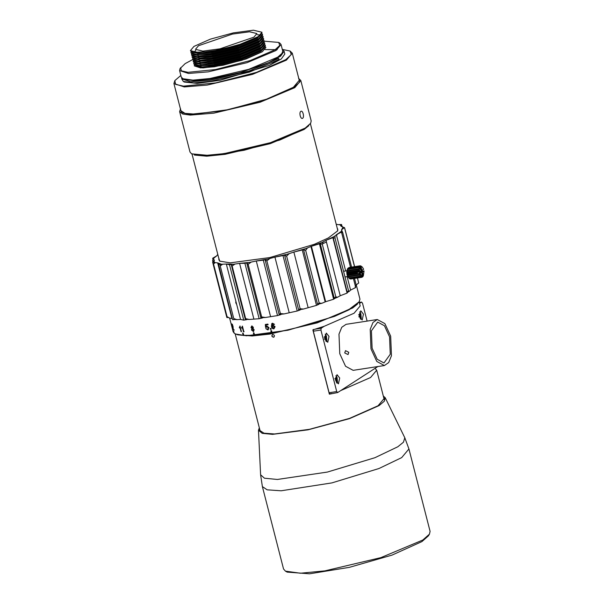 <?xml version="1.0" encoding="UTF-8"?>
<svg xmlns="http://www.w3.org/2000/svg" width="604" height="604" viewBox="0 0 604 604"><rect width="100%" height="100%" fill="white"/><g stroke="black" fill="none" stroke-linecap="round" stroke-linejoin="round"><path stroke-width="0.91" d="M269.354 65.383L279.003 59.547L278.716 58.437L268.644 62.612L280.581 56.21L284.114 51.242L284.831 54.013L281.29 58.981L269.354 65.383L220.022 80.324L197.093 83.39L184.348 82.053M180.853 75.455L174.843 80.596L175.613 84.401L183.488 86.145L215.877 82.884L256.466 72.367L285.767 59.653L291.287 54.564L290.048 51.015L282.31 49.407M284.114 51.242L282.34 49.52M290.048 51.015L292.276 53.137L286.417 60.128L252.54 74.352L207.27 85.058L184.273 86.931L173.914 83.533L174.843 80.596M192.691 59.562L185.164 63.616L180.03 68.614L179.592 70.555L181.298 77.199L183.654 79.275L193.854 80.702L210.479 79.101L240.52 72.495L268.644 62.612L277.183 58.09L281.691 54.103L282.755 51.151L281.049 44.5L279.735 43.02L278.693 42.431L264.273 41.178M278.716 58.437L249.12 71L210.32 80.173L190.607 81.774L181.728 78.867L181.721 77.984M277.236 49.671L265.035 49.596M279.003 59.547L249.407 72.11L210.607 81.283L193.703 82.907L183.329 81.457L181.728 78.867M292.276 53.137L299.252 80.294L293.393 87.286L266.311 99.275L228.169 109.679L195.047 114.103L184.99 113.363L180.89 110.683L173.914 83.533M182.619 78.686L192.993 80.136L209.89 78.512L248.697 69.339L277.734 57.146L282.317 53.092M263.419 48.675L262.899 48.72M180.415 108.856L181.562 112.638L189.86 114.322L223.11 110.857L264.401 100.105L294.156 87.165L299.743 82.084L298.852 78.52M179.592 70.555L188.471 73.462L208.184 71.861L246.983 62.688L276.028 50.494L281.049 44.5M298.542 78.324L300.8 80.491L294.805 87.64L260.12 102.212L213.771 113.167L190.222 115.085L182.718 114.028L179.622 111.604L180.558 108.614M180.656 67.603L181.313 70.834L188.018 72.321L215.575 69.543L250.116 60.596L275.054 49.777L279.75 45.451L278.693 42.431M300.8 80.491L311.188 120.943L310.667 123.261L305.194 128.101L270.501 142.665L224.159 153.627L203.971 155.568L191.581 153.831L190.011 152.057L179.622 111.604M302.664 118.263C304.582 117.108 302.747 109.951 300.883 111.332C298.753 112.442 300.633 119.758 302.664 118.263L302.325 118.392M265.888 47.474L262.355 51.733L245.979 58.988L222.914 65.277L202.884 67.95L194.314 65.889L200.573 67.905L214.48 66.772L241.857 60.302L262.347 51.695L265.888 47.467L265.247 46.606M310.667 123.261L304.824 128.735L279.833 140.03L244.205 150.245L210.962 155.636L191.581 153.831M194.45 64.787L194.314 65.889M195.598 65.338L202.227 66.855L214.835 65.738L241.283 59.486L261.079 51.174L264.514 47.648M261.087 45.33L260.422 45.247M308.818 125.662L304.205 129.399L270.328 143.631L225.058 154.33L206.689 156.194L194.375 155.054M196.942 65.677L214.692 65.194L241.139 58.935L260.936 50.623L264.039 48.116L265.398 45.542L264.688 44.409M193.892 62.582L193.816 63.926L196.24 65.526L213.99 64.847L241.366 58.377L261.849 49.77L264.039 48.116M193.741 63.646L200.007 65.7L213.914 64.575L241.29 58.097L261.781 49.498L265.322 45.27M195.032 63.141L201.661 64.651L214.269 63.541L240.717 57.289L260.513 48.977L263.956 45.443M260.52 43.133L259.856 43.043M196.376 63.473L214.126 62.99L240.573 56.738L260.369 48.426L263.48 45.919L264.831 43.345L264.122 42.204M193.325 60.385L193.25 61.721L195.673 63.329L213.423 62.65L240.8 56.172L261.29 47.573L263.48 45.919M338.044 233.499L336.534 235.432M326.424 241.977L321.955 244.107M193.174 61.449L199.441 63.503L213.348 62.371L240.724 55.9L261.215 47.293L264.763 43.073M218.882 258.663L218.867 259.788L220.083 261.328M337.47 231.181L337.795 229.248L337.243 228.267M194.465 60.944L201.094 62.454L213.703 61.344L240.15 55.092L259.947 46.772L263.389 43.246M259.954 40.936L259.29 40.846M218.542 257.334L219.72 261.132L230.192 262.853L269.822 257.561L314.352 244.303L328.282 237.984L337.696 230.841M195.809 61.276L213.559 60.793L240.014 54.541L259.811 46.229L262.914 43.722L264.265 41.148L263.555 40.007M311.43 246.281L307.527 247.904L305.654 250.35L319.176 303.004L321.758 303.329L325.662 301.706L311.43 246.281L319.403 243.812L323.283 241.827L322.287 244.159L320.301 243.888L320.913 242.838L311.43 246.281M305.654 250.35L303.616 249.981L304.62 248.893L293.869 252.064L302.272 249.958L307.527 247.904M308.093 307.481L293.869 252.064L289.165 253.627L286.621 256.096L300.135 308.742L303.389 309.052L316.496 305.382L302.272 249.958M286.621 256.096L284.688 255.59L285.979 254.503L274.933 257.115L282.997 255.575L289.165 253.627M289.157 312.54L274.933 257.115L269.822 258.497L266.862 260.883L280.384 313.529L284.054 313.921L297.228 311L282.997 255.575M266.862 260.883L265.194 260.218L266.651 259.184L256.285 260.996L263.299 260.158L269.822 258.497M270.517 316.421L256.285 260.996L251.226 262.068L248.146 264.288L261.668 316.941L265.458 317.493L277.523 315.582L263.299 260.158M248.146 264.288L246.87 263.457L248.35 262.513L239.584 263.367L244.914 263.306L251.226 262.068M253.816 318.791L239.584 263.367L235.032 264.039L232.132 266.017L245.647 318.663L249.256 319.463L259.146 318.731L244.914 263.306M232.132 266.017L231.347 265.013L232.691 264.19L226.319 264.016L229.497 264.733L235.032 264.039M235.854 301.162L236.7 304.461L235.787 302.823L235.854 301.162L226.319 264.016L222.665 264.22L220.241 265.903L233.756 318.557L236.896 319.644L240.551 319.441L243.729 320.158L229.497 264.733M220.241 265.903L219.992 264.748L221.079 264.076L217.659 262.883L218.406 264.318L222.665 264.22M231.891 318.3L217.659 262.883L215.235 262.604L213.529 263.963L227.044 316.617L229.467 318.021L232.351 318.64M213.529 263.963L214.541 262.166L214.02 261.721L214.375 260.06L212.623 262.091L215.235 262.604M214.375 260.06L213.401 259.327L212.593 260.377L212.963 261.811M212.593 260.377L214.027 257.976L216.768 255.817L212.668 258.255L213.657 258.64L213.401 259.327M216.768 255.817L217.772 254.352M336.232 224.311L340.211 224.907L341.064 226.258L343.653 227.459M341.796 230.902L341.517 229.83L344.476 227.572L343.004 227.331L342.785 226.772M343.004 227.331L341.517 229.83L342.755 232.646L341.328 232.412M341.517 229.83L341.736 230.773L340.996 231.558L335.031 235.945L335.031 238.082L333.249 237.848L333.416 236.881L335.031 235.945M325.662 301.706L333.635 299.229L335.129 298.263L334.231 298.149L335.809 296.813L337.515 297.251L340.226 295.733L326.001 240.309L323.283 241.827M192.759 58.188L192.684 59.524L195.107 61.125L212.857 60.445L240.233 53.975L260.724 45.368L262.914 43.722M192.616 59.252L198.875 61.306L212.789 60.174L240.166 53.703L260.649 45.096L264.197 40.868M193.899 58.739L200.536 60.257L213.137 59.139L239.592 52.888L259.38 44.575L262.823 41.049M259.388 38.731L258.723 38.648M195.243 59.079L212.993 58.596L239.448 52.337L259.244 44.024L262.347 41.517L263.699 38.943L262.989 37.81M192.193 55.983L192.117 57.327L194.548 58.928L212.291 58.248L239.667 51.778L260.158 43.171L262.347 41.517M192.049 57.048L198.308 59.101L212.223 57.976L239.599 51.499L260.09 42.899L263.631 38.671M193.333 56.542L199.969 58.052L212.57 56.942L239.025 50.691L258.822 42.378L262.257 38.845M192.94 55.5L195.288 57.048L212.434 56.391L238.882 50.14L258.678 41.827L261.781 39.32L263.14 36.746L262.423 35.606M191.627 53.786L191.551 55.123L193.982 56.731L211.725 56.051L239.101 49.573L259.592 40.974L261.781 39.32M260.377 35.062L257.206 34.7M195.772 50.479L195.1 50.895M191.483 54.851L197.75 56.904L211.657 55.772L239.033 49.301L259.524 40.694L263.065 36.474M192.774 54.345L199.403 55.855L212.012 54.745L238.459 48.494L258.255 40.174L261.691 36.648M194.118 54.677L211.868 54.194L238.316 47.943L258.112 39.63L261.215 37.123L262.574 34.549L261.864 33.409M191.068 51.589L190.992 52.925L193.416 54.526L211.166 53.847L238.542 47.376L259.025 38.769L261.215 37.123M190.917 52.654L197.183 54.707L211.09 53.575L238.467 47.104L258.957 38.497L262.498 34.269M192.208 52.14L198.837 53.658L211.445 52.548L237.893 46.289L257.689 37.977L261.132 34.451M193.552 52.48L211.302 51.997L237.749 45.738L257.546 37.425L260.656 34.919L262 32.314M190.419 50.691L192.85 52.329L210.6 51.65L237.976 45.179L258.467 36.572L260.656 34.919M258.444 36.489L261.985 32.261L253.423 30.2L233.386 32.873L210.328 39.162L193.944 46.417L190.403 50.645L198.965 52.707L219.003 50.034L242.061 43.745L258.444 36.489M253.869 37.191L220.022 48.818L202.823 51.114L195.477 49.339L198.52 45.715L232.366 34.088L249.565 31.793L256.911 33.567L253.869 37.191M332.88 237.674L333.416 236.881L326.001 240.309L332.88 237.674L347.104 293.091L347.632 292.306L347.187 292.109L333.249 237.848M345.677 271.022L336.337 234.662L341.487 232.095L340.996 231.558M342.121 226.628L341.577 224.507L340.988 226.047M341.577 224.507L339.252 224.59M218.406 263.729L232.631 319.735L235.296 319.493L233.899 318.927M303.616 249.981L317.545 304.242L321.758 303.329M317.545 304.242L319.176 303.004M333.635 299.229L319.403 243.812M318.837 304.318L316.496 305.382M334.231 298.149L320.301 243.888M335.809 296.813L322.287 244.159M337.515 297.251L335.129 298.263M303.389 309.052L298.618 309.852L300.135 308.742M284.688 255.59L298.618 309.852M300.196 309.935L297.228 311M340.226 295.733L347.104 293.091M347.187 292.109L348.546 290.728L335.031 238.082M348.546 290.728L349.263 291.37L347.632 292.306M284.054 313.921L279.131 314.48L280.384 313.529M265.194 260.218L279.131 314.48M349.263 291.37L350.577 290.079L347.119 276.624M280.86 314.608L277.523 315.582M350.577 290.079L355.718 287.519L353.431 278.603M350.524 267.27L341.487 232.095M355.258 286.666L356.269 285.299L354.51 278.436M351.603 267.104L342.755 232.646M356.269 285.299L355.22 286.983M265.458 317.493L260.807 317.719L261.668 316.941M246.87 263.457L260.807 317.719M262.559 317.938L259.146 318.731M357.425 277.983L358.708 282.997L355.748 285.247M354.51 266.658L344.476 227.572M249.256 319.463L245.277 319.274L245.647 318.663M231.347 265.013L245.277 319.274M358.232 281.132L357.515 277.968M354.608 266.643L344.771 228.335M246.908 319.614L243.729 320.158M236.7 304.461L240.551 319.441M236.896 319.644L235.296 319.493M212.623 262.091L226.847 317.515L228.765 317.583M212.668 258.255L213.023 259.637M335.756 380.543L337.017 374.669L339.69 377.998L338.429 383.872L335.756 380.543M384.378 365.541L353.144 370.343L345.548 366.251L339.765 353.71L338.987 334.133L341.758 327.285L346.062 324.333L377.296 319.524L372.993 322.476L370.214 329.331L370.999 348.901L376.783 361.449L384.378 365.541L388.682 362.581L391.452 355.733L390.675 336.164L384.891 323.616L377.296 319.524M325.08 338.98L326.341 333.098L329.021 336.428L327.761 342.302L325.08 338.98M359.516 316.677L360.777 310.803L363.449 314.133L362.196 320.007L359.516 316.677M367.104 321.094L362.491 303.117L361.517 302.136L359.546 303.412M359.297 302.445L361.653 302.083L359.304 302.476M359.176 301.977L360.188 305.918L354.05 313.242L324.174 326.311L321.185 328.251L320.92 330.033L336.715 391.558L337.689 392.54L378.029 366.424M324.174 326.311L312.864 329.882L329.369 394.17L337.689 392.54M348.78 352.321L345.526 350.652L344.718 352.947L348.055 354.563L348.78 352.321M375.031 368.364L376.692 370.207L370.554 377.53L340.686 390.599M330.071 393.717L329.097 392.728L313.302 331.211L313.567 329.429M372.102 348.183L371.415 330.811L377.696 322.113L384.438 325.745L389.565 336.881L390.26 354.254L383.978 362.951L377.236 359.312L372.102 348.183M329.369 394.17L331.755 393.453M272.789 334.473C271.355 335.665 271.596 336.587 273.499 337.243C274.948 336.035 274.707 335.114 272.789 334.473L272.313 334.661M272.902 334.389C271.46 335.59 271.694 336.511 273.612 337.16L273.989 337.04M237.621 334.835L252.2 335.975L269.777 334.087L317.198 322.876L352.691 307.972L357.523 304.054M376.692 370.207L384.219 399.591M337.009 383.17L335.779 380.626M336.579 382.694L337.515 382.053L337.077 377.455L336.149 377.221M335.454 378.3L336.488 376.39L335.869 375.771M326.334 341.6L325.118 339.033L324.356 339.154M325.911 341.132L326.839 340.482L326.409 335.892L325.473 335.65M324.778 336.738L325.82 334.82L325.194 334.201M360.769 319.305L359.546 316.738L358.791 316.851M360.339 318.837L361.275 318.187L360.837 313.597L359.909 313.355M359.214 314.442L360.248 312.525L359.629 311.906M260.256 431.422L235.175 333.816M335.598 378.565L334.835 378.685M337.077 377.455L336.186 379.637L335.424 379.75L336.315 377.576M337.515 382.053L336.186 379.637M336.753 382.166L335.424 379.75M324.922 336.994L324.159 337.115M326.409 335.892L325.511 338.066L324.748 338.187L325.647 336.013M326.839 340.482L325.511 338.066M326.077 340.603L324.748 338.187M359.357 314.699L358.595 314.82M360.837 313.597L359.946 315.771L359.184 315.892L360.082 313.71M361.275 318.187L359.946 315.771M360.512 318.3L359.184 315.892M243.193 335.333L243.963 335.545L243.087 333.136L242.627 333.114L243.193 335.333C238.92 335.129 235.922 334.427 234.209 333.219L235.477 333.989L246.44 335.786L287.927 330.245L334.548 316.368L349.135 309.754L358.995 302.272L359.954 299.176L356.247 284.741M243.661 335.356L254.805 335.265L272.125 332.849C293.197 329.437 319.524 321.962 334.744 315.817L349.459 309.142L359.41 301.592M229.618 318.029L233.136 331.739L234.405 333.295M231.4 323.661L233.106 329.474L231.347 323.631M232.193 324.303L233.219 329.573L234.02 330.078L233.242 329.059L232.985 326.077L232.11 324.28M239.448 327.995L239.947 327.262L241.457 331.679L240.014 326.069L239.448 327.995M241.751 328.153L242.325 327.391L243.45 331.785L243.873 331.792L242.431 326.175L241.751 328.153M253.733 331.43L253.235 331.581L254.193 329.829L253.046 328.493L253.378 327.323L251.785 325.964L250.977 327.481L251.883 328.576L251.46 330.003L253.642 331.475M268.455 329.603L267.753 329.875L268.991 327.64L266.976 326.107L266.122 326.613L265.994 325.058L268.04 324.741L267.874 324.091L265.337 324.484L265.586 327.436L266.968 326.779L268.35 327.829L267.617 329.301L265.745 328.591L267.753 329.875L268.395 329.648M266.19 327.421L267.096 326.704L265.586 327.436M268.04 329.127L267.617 329.301M270.954 328.463L270.214 328.591L270.418 329.384L271.158 329.256L270.954 328.463M273.099 325.163L272.049 326.115L272.653 323.812L274.412 324.34L272.555 323.231L271.83 323.533L271.445 326.507C271.717 328.055 272.54 328.84 273.929 328.855L275.084 326.673L273.099 325.163L272.51 325.413M272.125 332.849L271.558 330.637L270.781 330.766L271.347 332.985M254.548 335.077L253.982 332.864L253.348 332.91L253.914 335.122M234.209 333.219L233.642 331L234.058 333.098M271.528 333.182L270.886 330.69M254.178 335.318L253.537 332.819M243.503 335.522L242.861 333.031M233.386 329.391L232.563 328.893M232.472 324.227L232.23 325.624M234.292 329.995L233.219 329.573M239.947 327.262L241.072 331.656M239.697 327.904L239.282 327.345M239.531 327.262L240.022 325.964M242.325 327.391L243.45 331.785M241.985 328.063L241.585 327.504M241.819 327.413L242.408 326.084M244.107 331.702L243.684 331.694M253.423 331.49L251.46 330.003M251.657 329.92L252.072 328.493L250.977 327.481M251.173 327.398L251.974 325.881M267.882 329.799L265.881 328.508M267.738 329.218L268.35 327.829M268.47 327.745L267.096 326.704L266.319 327.345M265.715 327.353L265.466 324.408M265.994 325.058L268.161 324.665M271.272 329.18L270.418 329.384M270.532 329.301L270.328 328.508M272.049 326.115L273.197 325.088M274.02 328.78C272.646 328.765 271.823 327.98 271.551 326.432L271.445 326.507M271.551 326.432L271.883 323.495M274.503 324.265L273.733 324.522M273.823 324.454L272.751 323.736M253.408 330.894L251.996 329.973L252.404 328.863M253.28 330.916L253.823 329.776L252.714 328.757M252.653 328.168L251.506 327.428L251.868 326.553M252.578 328.183L253.016 327.285L252.125 326.454M274.163 328.093L272.404 327.179L272.774 325.971M273.854 328.206L274.495 326.787L273.204 325.767M252.495 328.81L253.823 329.776M253.635 329.867L253.091 331M251.951 326.5L253.016 327.285M252.827 327.368L252.389 328.266M272.819 325.933L274.495 326.787M274.405 326.862L273.763 328.282M273.612 337.16L274.133 336.919M429.452 534.155L428.41 535.854L421.917 541.599L391.996 555.121L349.339 567.352L309.542 573.8L287.172 572.116L285.443 571.135L300.422 573.226L324.839 570.878L380.882 557.628L422.83 540.014L429.452 534.155L430.086 531.361L408.931 448.968L404.801 437.764L403.457 442.204L397.832 446.764L374.933 457.704L327.353 472.071L277.379 479.463L264.454 478.209L260.603 474.789L258.474 430.229L262.196 433.34L272.57 434.351L308.04 429.829L349.527 418.632L379.078 405.601L384.363 401.169L385.201 397.689L383.329 396.05M408.931 448.968L401.675 457.621L378.98 468.515L331.906 482.898L281.124 490.788L267.179 489.836L262.385 486.598L283.54 568.991L285.443 571.135M259.327 427.889L258.474 430.229M383.676 397.394L384.235 398.398L378.066 405.752L349.565 418.376L309.429 429.323L274.571 433.974L263.986 433.196L259.667 430.38L259.675 429.233M359.101 266.477L359.841 267.413L358.633 267.353L359.418 268.659L358.21 269.437L359.274 270.237L358.21 270.886L359.418 271.959L361.207 270.834L360.226 267.028L359.252 266.304L347.927 268.199L347.232 269.429L346.998 274.729L348.863 278.059M348.999 267.504L360.173 265.79L348.47 267.919M347.927 268.199L359.252 266.304M358.633 267.353L347.459 269.074L346.704 272.17L347.277 275.552L349.98 278.912L361.154 277.198L362.151 276.398L362.06 277.259L362.611 276.3L361.63 272.495L359.848 273.62L347.277 275.552M362.06 277.259L350.418 278.852M361.841 266.621L359.984 265.82L360.966 266.553L361.939 270.358L361.117 270.479M361.939 270.358L363.631 269.263L362.37 267.096L360.966 266.553M358.663 266.039L358.527 266.96L358.029 266.447M362.06 271.219L360.339 272.329L362.37 272.019L363.344 275.824L364.061 270.924L362.06 271.219L362.151 269.897M361.63 272.495L359.599 272.812L357.878 273.922L357.364 273.582L347.459 275.099M359.418 271.959L357.455 272.261L357.364 273.582M360.452 265.956L360.898 265.888M363.344 275.824L362.8 276.783L363.344 275.824M362.287 276.858L362.8 276.783M364.061 270.924L362.37 272.019M360.226 267.028L359.516 271.928M359.939 273.589L362.611 276.3M359.848 273.62L359.101 274.722L360.497 275.016L359.939 276.171L361.298 275.983L361.154 277.198M358.504 267.731L347.33 269.452M359.418 268.659L346.847 270.592M358.248 268.969L347.081 270.683M358.21 269.437L347.036 271.158M359.274 270.237L346.704 272.17M358.21 270.886L347.036 272.608M358.255 271.4L347.081 273.121M357.455 272.261L346.855 273.891M357.236 273.076L347.33 274.601M359.101 274.722L347.934 276.443M359.297 275.145L348.131 276.858M360.497 275.016L347.934 276.949M359.939 276.171L348.765 277.893M360.173 276.466L349.006 278.187M360.898 277.07L349.724 278.791M325.148 301.902L310.917 246.477M336.715 391.558L329.097 392.728M313.302 331.211L320.92 330.033M315.25 329.165L321.185 328.251M184.356 82.038L183.329 81.457M310.396 123.699L337.787 230.373M219.418 260.769L192.034 154.088M196.24 65.526L197.546 65.851M195.673 63.329L196.979 63.646M195.107 61.125L196.413 61.449M194.548 58.928L195.855 59.252M193.982 56.731L195.288 57.048M193.416 54.526L194.722 54.851M192.85 52.329L194.156 52.654M262.385 486.598L260.603 474.789M385.201 397.689L404.801 437.764M347.678 276.541L345.012 276.949M343.555 271.287L346.794 270.788M360.143 265.79L348.969 267.512M361.909 277.296L350.735 279.01"/></g></svg>
